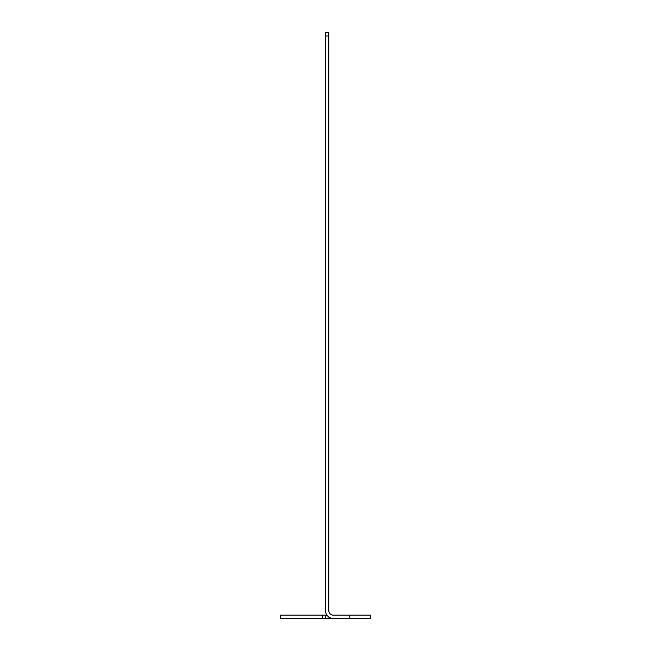 <?xml version="1.0" encoding="UTF-8"?>
<svg xmlns="http://www.w3.org/2000/svg" width="651" height="651" viewBox="0 0 651 651"><rect width="100%" height="100%" fill="white"/><g stroke="black" fill="none" stroke-linecap="round" stroke-linejoin="round"><path stroke-width="0.98" d="M322.278 618.45L322.278 615.154L280.435 615.154L280.435 618.45L332.759 618.434M349.766 618.45L349.766 615.154L370.565 615.154L370.565 618.45L333.304 618.45A7.804 7.804 0 0 1 325.5 610.646L325.5 32.55L328.796 32.55L328.796 36.017L325.5 36.017M322.278 615.154L326.932 615.154M349.766 615.154L333.304 615.154A4.508 4.508 0 0 1 328.796 610.646L328.796 36.017M325.5 618.45L325.5 615.154M332.083 618.352L331.172 618.157M332.685 615.114L332.181 615.016M332.083 614.992L331.416 614.747M328.967 618.45L328.967 617.132M330.008 617.718L330.008 618.45"/></g></svg>
